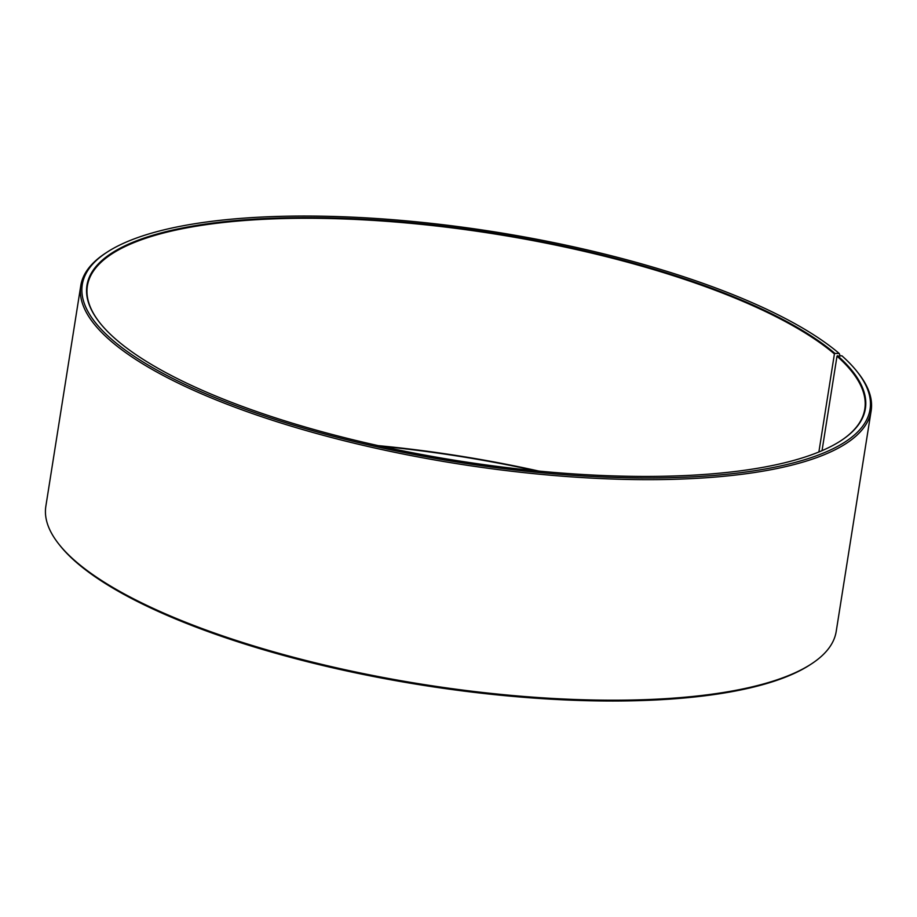 <?xml version="1.0" encoding="UTF-8"?>
<svg xmlns="http://www.w3.org/2000/svg" width="917" height="917" viewBox="0 0 917 917"><rect width="100%" height="100%" fill="white"/><g stroke="black" fill="none" stroke-linecap="round" stroke-linejoin="round"><path stroke-width="1.38" d="M818.881 451.989L834.413 353.928A393.553 115.061 9 0 0 407.515 223.049A393.553 115.061 9 0 0 87.379 285.944A393.553 115.061 9 0 0 100.274 323.369M538.887 471.086A393.553 115.061 9 0 0 378.159 445.628M822.033 450.66L837.003 356.174L841.898 355.796A398.803 116.597 9 0 1 856.765 371.202L857.819 372.52A400.11 116.986 9 0 1 871.15 410.839A400.11 116.986 9 0 1 457.663 463.796A400.11 116.986 9 0 1 80.788 285.657A400.11 116.986 9 0 1 105.295 253.333L106.716 252.404A398.803 116.597 9 0 0 457.927 462.168A398.803 116.597 9 0 0 856.765 371.202M840.958 440.687A393.553 115.061 9 0 0 864.788 409.074A393.553 115.061 9 0 0 837.003 356.174M834.413 353.928L834.963 353.435A394.081 115.221 9 0 0 348.987 218.487A394.081 115.221 9 0 0 100.068 323.105A394.081 115.221 9 0 0 458.133 460.804A394.081 115.221 9 0 0 841.244 440.492A394.081 115.221 9 0 0 837.565 355.693M834.963 353.435L839.261 353.515A398.803 116.597 9 0 0 467.578 227.875A398.803 116.597 9 0 0 106.716 252.404M839.261 353.515L840.11 355.75M80.788 285.657L45.85 506.218A400.11 116.986 9 0 0 59.181 544.538A400.11 116.986 9 0 0 422.737 684.346A400.11 116.986 9 0 0 811.705 663.725A400.11 116.986 9 0 0 836.212 631.4L871.15 410.839M59.181 544.538L60.235 545.856A398.803 116.597 9 0 0 422.599 685.205A398.803 116.597 9 0 0 810.284 664.653L811.705 663.725M536.055 470.811A394.081 115.221 9 0 0 380.945 446.247"/></g></svg>
